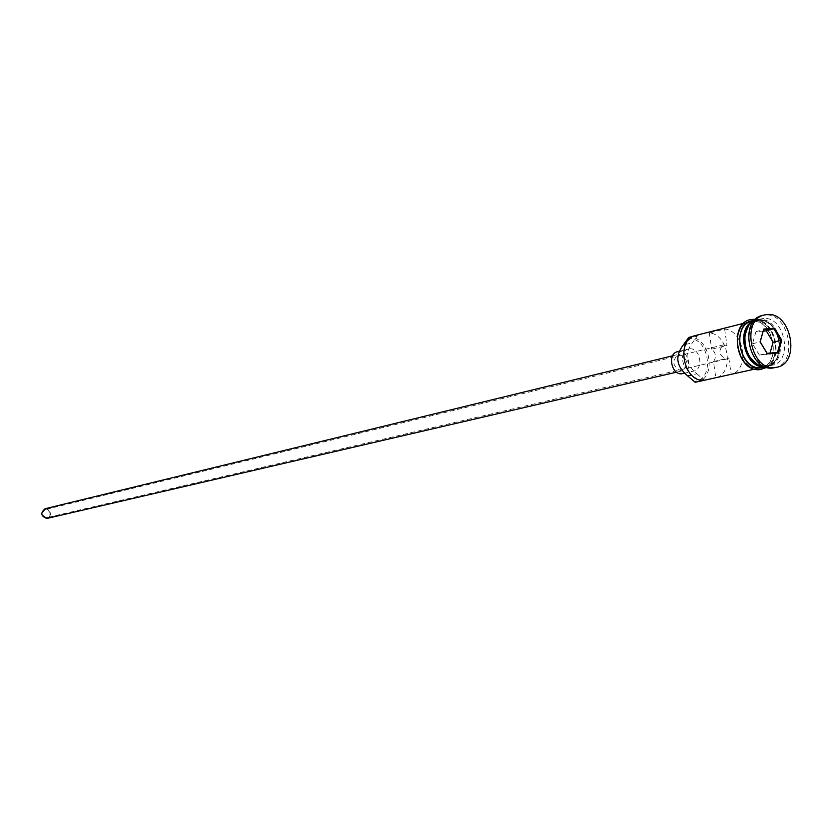 <?xml version="1.0" encoding="UTF-8"?>
<svg xmlns="http://www.w3.org/2000/svg" width="833" height="833" viewBox="0 0 833 833"><rect width="100%" height="100%" fill="white"/><g stroke="black" fill="none" stroke-linecap="round" stroke-linejoin="round"><path stroke-width="0.62" stroke-dasharray="4.17 3.12" d="M687.652 338.792L688.183 338.739C709.247 336.188 715.63 380.452 694.285 381.316L693.754 381.347M696.95 382.003C717.879 378.474 709.831 334.783 688.756 337.427M46.783 517.637C41.723 515.731 41.223 513.034 45.305 509.536L45.773 509.452C50.844 511.379 51.323 514.086 47.21 517.564L46.783 517.637M713.475 361.564L728.813 357.982L726.293 359.075C718.785 355.389 717.879 350.662 723.544 344.862L726.99 345.435L711.684 349.142C716.005 352.984 716.609 357.128 713.475 361.564L715.807 377.766C734.623 373.486 728.927 334.189 709.362 332.961L724.637 329.097C744.306 330.357 750.075 370.039 731.176 374.34L715.807 377.766M45.107 508.734L45.669 508.64C51.761 510.952 52.333 514.2 47.398 518.365M679.02 354.296C687.881 358.617 688.912 364.136 682.133 370.872L681.404 370.987C672.554 366.728 671.492 361.199 678.218 354.421L679.02 354.296M677.531 351.693L678.624 351.516C689.099 350.141 693.15 371.799 682.758 373.621M689.63 348.808C700.136 347.444 704.218 369.258 693.795 371.07L692.837 371.226C682.373 372.695 678.166 350.912 688.537 348.985L689.63 348.808M764.371 366.458L768.057 366.145C789.434 362.563 780.969 316.904 759.425 319.539L753.626 321.309M764.954 366.707L766.839 366.426C788.216 362.834 779.75 317.206 758.217 319.851L754.032 320.83M770.327 365.52L772.129 365.239C793.537 361.657 785.04 315.884 763.476 318.518L761.102 318.893C739.933 322.923 748.961 368.582 770.327 365.52M774.784 367.707C798.899 363.698 789.372 312.125 765.079 315.072L762.362 315.499M693.472 336.24L695.711 335.46M758.978 368.051L760.768 367.769C782.114 364.198 773.68 318.737 752.189 321.371L749.815 321.757C728.729 325.776 737.674 371.101 758.978 368.051M762.789 367.322C784.134 363.74 775.7 318.227 754.198 320.872L751.824 321.246M724.637 329.097L726.99 345.435M709.362 332.961L711.684 349.142M696.95 373.778L703.073 379.265C682.31 381.306 676.073 337.677 696.929 336.449L692.504 342.748C684.06 353.869 685.538 364.219 696.95 373.778L691.536 375.017M696.929 336.449L698.044 335.085M704.531 380.192L703.073 379.265M728.813 357.982L731.176 374.34M763.288 331.097L755.968 331.628L752.501 343.758L759.384 355.108L769.692 354.285L777.449 352.494M769.692 354.285L770.025 353.088M759.384 355.108L767.12 353.317M752.501 343.758L760.206 341.915M755.968 331.628L763.684 329.722M757.52 364.406L765.36 366.02L767.526 365.656L765.787 365.926C744.952 368.904 736.185 324.516 756.801 320.601L759.113 320.226C780.105 317.654 788.372 362.157 767.526 365.656L765.766 365.926C745.202 369.029 736.382 324.276 756.801 320.601L748.43 326.224M758.707 320.33L758.676 320.341C782.916 320.809 785.602 362.99 767.12 365.749C787.956 362.251 779.698 317.758 758.707 320.33M752.147 321.08C775.054 318.393 782.229 367.468 759.019 368.342C735.903 371.476 728.688 321.476 752.147 321.08M765.267 366.832C784.436 359.887 774.492 318.133 754.25 320.57M685.559 344.477L692.504 342.748M723.544 344.862L45.305 509.536M676.531 372.174L682.133 370.872M683.987 373.34L693.795 371.07M754.771 369.113L760.768 367.769M765.173 366.791L766.839 366.426M768.057 366.145L772.129 365.239M755.416 319.372C775.169 319.903 784.238 358.003 766.839 367.374M757.051 319.924L761.102 318.893M754.188 320.653L755.843 320.226M743.859 323.266L749.815 321.757M678.76 351.391L688.537 348.985M672.627 355.785L678.218 354.421M726.907 358.971L47.21 517.564"/><path stroke-width="1.25" d="M693.472 336.24L688.756 337.427L683.237 345.06C674.803 356.118 676.281 366.405 687.652 375.902L695.191 382.274L754.771 369.113M676.531 372.174L46.887 518.449C40.807 516.168 40.213 512.93 45.107 508.734L672.627 355.785M683.987 373.34L681.81 373.767C671.388 375.235 667.202 353.609 677.531 351.693L678.76 351.391M753.626 321.309C736.966 329.462 745.827 366.687 764.371 366.458M754.032 320.83C734.737 327.369 744.785 369.56 764.954 366.707M764.392 314.978L762.362 315.499C738.559 320.07 748.763 371.487 772.795 368.009L776.835 367.249C800.971 363.24 791.423 311.604 767.12 314.551L764.392 314.978C740.579 319.549 750.793 371.029 774.846 367.551L776.835 367.249M695.191 382.274L704.531 380.192C683.581 383.222 674.969 339.437 695.711 335.46L743.859 323.266M754.188 320.653L751.824 321.246C730.718 325.266 739.683 370.654 760.987 367.603L765.173 366.791M763.746 329.056L774.596 328.275L781.791 340.208L778.199 352.973L767.349 353.838L760.092 341.853L763.746 329.056L760.206 341.915L767.12 353.317L777.449 352.494L780.875 340.343L774.013 328.983L763.684 329.722M770.025 353.088L773.118 342.186L781.791 340.208M773.118 342.186L766.277 330.878L774.596 328.275M766.277 330.878L763.288 331.097M767.12 353.317L767.349 353.838M777.449 352.494L778.199 352.973M748.43 326.224C741.068 341.426 744.098 354.15 757.52 364.406M754.25 320.57L754.157 320.58C730.676 320.965 737.913 371.029 761.029 367.894L765.267 366.832M683.237 345.06L685.559 344.477M687.652 375.902L691.536 375.017M753.115 319.351L755.416 319.372M766.839 367.374L760.175 369.592C735.164 372.986 727.594 319.862 753.022 319.362"/></g></svg>
